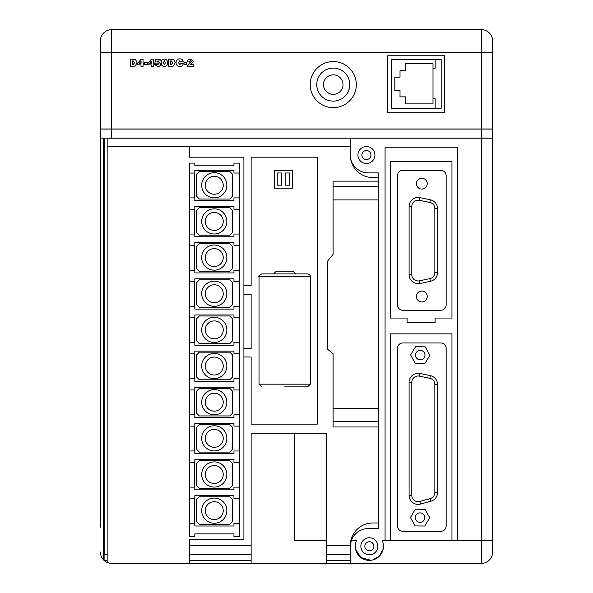 <?xml version="1.0" encoding="UTF-8"?>
<svg xmlns="http://www.w3.org/2000/svg" width="593" height="593" viewBox="0 0 593 593"><rect width="100%" height="100%" fill="white"/><g stroke="black" fill="none" stroke-linecap="round" stroke-linejoin="round"><path stroke-width="0.89" d="M492.627 128.977L481.331 128.977L481.331 52.243L492.627 52.243L492.627 129.066L100.373 129.066L100.373 40.947A11.297 11.297 0 0 1 111.669 29.65L481.331 29.65A11.297 11.297 0 0 1 492.627 40.947L492.627 52.243L492.627 40.947A11.297 11.297 0 0 0 481.331 29.65A11.297 11.297 0 0 1 492.627 40.947M111.669 129.066L111.669 138.11L100.373 138.11L100.373 129.066M492.627 129.066L492.627 552.053L492.627 540.757L481.331 540.757L481.331 138.199L492.627 138.199M111.669 138.11L492.627 138.11M259.03 276.62L259.03 384.168L310.302 384.168L310.302 276.62L259.03 276.62C258.192 276.323 259.097 275.419 261.743 273.907L284.662 273.907L273.64 273.907L276.353 271.194L292.979 271.194L295.692 273.907M284.662 273.907L307.589 273.907C309.546 274.418 310.45 275.322 310.302 276.62M310.302 384.168L307.589 386.881L284.662 386.881M415.345 517.607A4.729 4.729 0 0 0 420.066 522.329A4.729 4.729 0 0 0 424.796 517.607A4.729 4.729 0 0 0 420.066 512.878A4.729 4.729 0 0 0 415.345 517.607M415.523 355.103A4.722 4.722 0 0 0 420.252 359.825A4.722 4.722 0 0 0 424.973 355.103A4.722 4.722 0 0 0 420.252 350.381A4.722 4.722 0 0 0 415.523 355.103M416.382 296.5A5.426 5.426 0 0 0 421.801 301.926A5.426 5.426 0 0 0 427.227 296.5A5.426 5.426 0 0 0 421.801 291.074A5.426 5.426 0 0 0 416.382 296.5M416.382 183.66A5.426 5.426 0 0 0 421.801 189.078A5.426 5.426 0 0 0 427.227 183.66A5.426 5.426 0 0 0 421.801 178.234A5.426 5.426 0 0 0 416.382 183.66M370.936 155.018A4.522 4.522 0 0 1 366.415 159.539A4.522 4.522 0 0 1 361.9 155.018A4.522 4.522 0 0 1 366.415 150.503A4.522 4.522 0 0 1 370.936 155.018M357.92 155.018A8.495 8.495 0 0 0 366.415 163.512A8.495 8.495 0 0 0 374.909 155.018A8.495 8.495 0 0 0 366.415 146.523A8.495 8.495 0 0 0 357.92 155.018M373.879 546.272A4.522 4.522 0 0 1 369.357 550.793A4.522 4.522 0 0 1 364.836 546.272A4.522 4.522 0 0 1 369.357 541.757A4.522 4.522 0 0 1 373.879 546.272M360.855 546.272A8.502 8.502 0 0 0 369.357 554.774A8.502 8.502 0 0 0 377.86 546.272A8.502 8.502 0 0 0 369.357 537.777A8.502 8.502 0 0 0 360.855 546.272M323.519 84.599A9.755 9.755 0 0 0 333.273 94.354A9.755 9.755 0 0 0 343.021 84.599A9.755 9.755 0 0 0 333.273 74.844A9.755 9.755 0 0 0 323.519 84.599M349.781 84.599A16.515 16.515 0 0 0 333.273 68.084A16.515 16.515 0 0 0 316.758 84.599A16.515 16.515 0 0 0 333.273 101.114A16.515 16.515 0 0 0 349.781 84.599M310.228 84.599A23.045 23.045 0 0 0 333.273 107.644A23.045 23.045 0 0 0 356.319 84.599A23.045 23.045 0 0 0 333.273 61.553A23.045 23.045 0 0 0 310.228 84.599M201.679 510.647A12.586 12.586 0 0 1 214.266 498.061A12.586 12.586 0 0 1 226.852 510.647A12.586 12.586 0 0 1 214.266 523.234A12.586 12.586 0 0 1 201.679 510.647A12.586 12.586 0 0 0 214.266 523.234A12.586 12.586 0 0 0 226.852 510.647M201.679 474.496A12.586 12.586 0 0 1 214.266 461.91A12.586 12.586 0 0 1 226.852 474.496A12.586 12.586 0 0 1 214.266 487.083A12.586 12.586 0 0 1 201.679 474.496A12.586 12.586 0 0 0 214.266 487.083A12.586 12.586 0 0 0 226.852 474.496M201.679 438.346A12.586 12.586 0 0 1 214.266 425.759A12.586 12.586 0 0 1 226.852 438.346A12.586 12.586 0 0 1 214.266 450.932A12.586 12.586 0 0 1 201.679 438.346A12.586 12.586 0 0 0 214.266 450.932A12.586 12.586 0 0 0 226.852 438.346M201.679 402.187A12.586 12.586 0 0 1 214.266 389.608A12.586 12.586 0 0 1 226.852 402.187A12.586 12.586 0 0 1 214.266 414.774A12.586 12.586 0 0 1 201.679 402.187A12.586 12.586 0 0 0 214.266 414.774A12.586 12.586 0 0 0 226.852 402.187M201.679 366.037A12.586 12.586 0 0 1 214.266 353.45A12.586 12.586 0 0 1 226.852 366.037A12.586 12.586 0 0 1 214.266 378.623A12.586 12.586 0 0 1 201.679 366.037A12.586 12.586 0 0 0 214.266 378.623A12.586 12.586 0 0 0 226.852 366.037M201.679 329.886A12.586 12.586 0 0 1 214.266 317.299A12.586 12.586 0 0 1 226.852 329.886A12.586 12.586 0 0 1 214.266 342.472A12.586 12.586 0 0 1 201.679 329.886A12.586 12.586 0 0 0 214.266 342.472A12.586 12.586 0 0 0 226.852 329.886M201.679 293.735A12.586 12.586 0 0 1 214.266 281.149A12.586 12.586 0 0 1 226.852 293.735A12.586 12.586 0 0 1 214.266 306.322A12.586 12.586 0 0 1 201.679 293.735A12.586 12.586 0 0 0 214.266 306.322A12.586 12.586 0 0 0 226.852 293.735M201.679 257.584A12.586 12.586 0 0 1 214.266 244.998A12.586 12.586 0 0 1 226.852 257.584A12.586 12.586 0 0 1 214.266 270.163A12.586 12.586 0 0 1 201.679 257.584A12.586 12.586 0 0 0 214.266 270.163A12.586 12.586 0 0 0 226.852 257.584M201.679 221.426A12.586 12.586 0 0 1 214.266 208.84A12.586 12.586 0 0 1 226.852 221.426A12.586 12.586 0 0 1 214.266 234.013A12.586 12.586 0 0 1 201.679 221.426A12.586 12.586 0 0 0 214.266 234.013A12.586 12.586 0 0 0 226.852 221.426M201.679 185.275A12.586 12.586 0 0 1 214.266 172.689A12.586 12.586 0 0 1 226.852 185.275A12.586 12.586 0 0 1 214.266 197.862A12.586 12.586 0 0 1 201.679 185.275A12.586 12.586 0 0 0 214.266 197.862A12.586 12.586 0 0 0 226.852 185.275M350.278 563.35L350.278 546.627L351.256 540.757L356.386 540.757A14.099 14.099 0 0 0 369.357 560.378A14.099 14.099 0 0 0 382.329 540.757L481.331 540.757L481.331 563.35L326.595 563.35L326.595 433.157L251.128 433.157L251.128 563.35L326.595 563.35M355.563 549.207L360.848 557.516L370.914 560.289M372.397 560.044L379.335 556.241L383.145 549.207M378.297 177.559L372.871 177.559A22.593 22.593 0 0 1 350.278 154.966L350.278 138.199L107.155 138.199L107.155 146.419L189.397 146.419L189.397 157.175L243.901 157.175L243.901 285.515L251.128 285.515L251.128 157.175L317.285 157.175L317.285 424.121L251.128 424.121L251.128 356.986L243.901 356.986L243.901 294.343L251.128 294.343L251.128 348.499L243.901 348.499M251.128 563.35L189.397 563.35L189.397 539.356L243.901 539.356L243.901 356.986M378.297 426.975L333.103 426.975L333.103 353.769L327.684 349.336L327.684 260.987L327.684 349.336M378.297 181.139L333.103 181.139L333.103 254.345L327.684 260.987M350.278 154.966L350.278 146.33L107.155 146.33M100.373 138.11L100.373 527.199M107.155 560.437L107.155 562.409A11.297 11.297 0 0 1 104.101 560.437L104.094 554.618L107.155 554.618L107.155 560.437L104.101 560.437A11.297 11.297 0 0 0 104.101 560.437L103.456 559.807A11.297 11.297 0 0 1 100.373 552.053M107.155 562.409A11.297 11.297 0 0 0 111.669 563.35L189.397 563.35L111.669 563.35M350.278 138.199L481.331 138.199M107.155 554.618L107.155 146.419M402.877 342.939A5.426 5.426 0 0 0 397.458 348.365L397.458 525.917A5.426 5.426 0 0 0 402.877 531.343L440.725 531.343A5.426 5.426 0 0 0 446.151 525.917L446.151 348.365A5.426 5.426 0 0 0 440.725 342.939L402.877 342.939M402.877 170.302A5.426 5.426 0 0 0 397.458 175.721L397.458 304.861A5.426 5.426 0 0 0 402.877 310.28L440.725 310.28A5.426 5.426 0 0 0 446.151 304.861L446.151 175.721A5.426 5.426 0 0 0 440.725 170.302L402.877 170.302M441.17 108.26L441.17 59.359L391.224 59.359L391.224 108.26L441.17 108.26M229.736 496.764L199.374 496.764L196.661 499.469L196.661 521.692L199.374 524.405L229.736 524.405L232.449 521.692L232.449 499.469L229.736 496.764M229.736 460.605L199.374 460.605L196.661 463.318L196.661 485.541L199.374 488.254L229.736 488.254L232.449 485.541L232.449 463.318L229.736 460.605M229.736 424.455L199.374 424.455L196.661 427.168L196.661 449.39L199.374 452.096L229.736 452.096L232.449 449.39L232.449 427.168L229.736 424.455M229.736 388.304L199.374 388.304L196.661 391.017L196.661 413.232L199.374 415.945L229.736 415.945L232.449 413.232L232.449 391.017L229.736 388.304M229.736 352.153L199.374 352.153L196.661 354.866L196.661 377.081L199.374 379.794L229.736 379.794L232.449 377.081L232.449 354.866L229.736 352.153M229.736 316.002L199.374 316.002L196.661 318.708L196.661 340.931L199.374 343.644L229.736 343.644L232.449 340.931L232.449 318.708L229.736 316.002M229.736 279.844L199.374 279.844L196.661 282.557L196.661 304.78L199.374 307.493L229.736 307.493L232.449 304.78L232.449 282.557L229.736 279.844M229.736 243.693L199.374 243.693L196.661 246.406L196.661 268.629L199.374 271.335L229.736 271.335L232.449 268.629L232.449 246.406L229.736 243.693M229.736 207.543L199.374 207.543L196.661 210.256L196.661 232.471L199.374 235.184L229.736 235.184L232.449 232.471L232.449 210.256L229.736 207.543M194.615 498.424L194.615 523.278M189.397 498.424L194.823 498.424L194.823 495.711L233.953 495.711L233.953 498.424L239.379 498.424L239.379 523.278L233.953 523.278L233.953 525.991L194.823 525.991L194.823 523.278L189.397 523.278L189.397 487.127L194.823 487.127L194.823 489.84L233.953 489.84L233.953 487.127L239.379 487.127L239.379 462.273L233.953 462.273L233.953 459.56L194.823 459.56L194.823 462.273L189.397 462.273L189.397 450.976L194.823 450.976L194.823 453.689L233.953 453.689L233.953 450.976L239.379 450.976L239.379 426.122L233.953 426.122L233.953 423.409L194.823 423.409L194.823 426.122L189.397 426.122L189.397 414.826L194.823 414.826L194.823 417.531L233.953 417.531L233.953 414.826L239.379 414.826L239.379 389.964L233.953 389.964L233.953 387.259L194.823 387.259L194.823 389.964L189.397 389.964L189.397 378.668L194.823 378.668L194.823 381.381L233.953 381.381L233.953 378.668L239.379 378.668L239.379 353.813L233.953 353.813L233.953 351.1L194.823 351.1L194.823 353.813L189.397 353.813L189.397 342.517L194.823 342.517L194.823 345.23L233.953 345.23L233.953 342.517L239.379 342.517L239.379 317.663L233.953 317.663L233.953 314.95L194.823 314.95L194.823 317.663L189.397 317.663L189.397 306.366L194.823 306.366L194.823 309.079L233.953 309.079L233.953 306.366L239.379 306.366L239.379 281.512L233.953 281.512L233.953 278.799L194.823 278.799L194.823 281.512L189.397 281.512L189.397 270.215L194.823 270.215L194.823 272.921L233.953 272.921L233.953 270.215L239.379 270.215L239.379 245.361L233.953 245.361L233.953 242.648L194.823 242.648L194.823 245.361L189.397 245.361L189.397 234.057L194.823 234.057L194.823 236.77L233.953 236.77L233.953 234.057L239.379 234.057L239.379 209.203L233.953 209.203L233.953 206.497L194.823 206.497L194.823 209.203L189.397 209.203L189.397 197.906L194.823 197.906L194.823 200.619L233.953 200.619L233.953 197.906L239.379 197.906L239.379 209.203M194.615 462.273L194.615 487.127M194.615 426.122L194.615 450.976M194.615 389.964L194.615 414.826M194.615 353.813L194.615 378.668M194.615 317.663L194.615 342.517M194.615 281.512L194.615 306.366M194.615 245.361L194.615 270.215M194.615 209.203L194.615 234.057M239.379 498.424L239.379 487.127M239.379 462.273L239.379 450.976M239.379 426.122L239.379 414.826M239.379 389.964L239.379 378.668M239.379 353.813L239.379 342.517M239.379 317.663L239.379 306.366M239.379 281.512L239.379 270.215M239.379 245.361L239.379 234.057M229.736 171.392L199.374 171.392L196.661 174.097L196.661 196.32L199.374 199.033L229.736 199.033L232.449 196.32L232.449 174.097L229.736 171.392M194.615 173.052L194.615 197.906M189.397 197.906L189.397 173.052L194.823 173.052L194.823 170.339L233.953 170.339L233.953 173.052L239.379 173.052L239.379 197.906M239.379 173.052L239.379 163.112L233.953 163.112L233.953 165.825L194.823 165.825L194.823 163.112L189.397 163.112L189.397 173.052M239.379 523.278L239.379 536.591L233.953 536.591L233.953 533.885L194.823 533.885L194.823 536.591L189.397 536.591L189.397 523.278M189.397 487.127L189.397 462.273M189.397 450.976L189.397 426.122M189.397 414.826L189.397 389.964M189.397 378.668L189.397 353.813M189.397 342.517L189.397 317.663M189.397 306.366L189.397 281.512M189.397 270.215L189.397 245.361M189.397 234.057L189.397 209.203M333.103 408.607L378.297 408.607M387.785 55.772L387.785 112.714L444.728 112.714L444.728 55.772L387.785 55.772M481.331 128.977L100.373 128.977M378.297 522.974L372.871 522.974A22.593 22.593 0 0 0 350.278 545.575L350.278 546.627A18.079 18.079 0 0 1 368.349 528.556L378.297 528.556L378.297 172.904L368.349 172.904A18.079 18.079 0 0 1 350.278 154.825M457.381 540.393L457.381 147.234L385.072 147.234L385.072 540.393L457.381 540.393M100.373 40.947A11.297 11.297 0 0 1 111.669 29.65A11.297 11.297 0 0 0 100.373 40.947M492.627 552.053A11.297 11.297 0 0 1 481.331 563.35A11.297 11.297 0 0 0 492.627 552.053M451.955 540.393L451.955 333.874L390.498 333.874L390.498 540.393M390.498 161.696L390.498 318.056L407.102 318.056L407.102 322.459L435.121 322.459L435.121 318.056L451.955 318.056L451.955 161.696L390.498 161.696M132.61 66.357L130.215 66.357L130.215 59.041L135.552 59.463L137.057 62.71L135.204 66.053L132.61 66.357M132.558 64.481L133.18 64.481L134.715 62.71L133.21 60.916L132.558 60.916L132.558 64.481M143.054 66.357L140.993 66.357L140.993 64.852L137.806 64.852L137.806 63.132L141.097 59.233L143.054 59.233L143.054 63.258L143.899 63.258L143.899 64.852L143.054 64.852L143.054 66.357M141.045 61.183L139.37 63.258L141.045 63.258L141.045 61.183M147.183 64.578L144.648 64.578L144.648 62.702L147.183 62.702L147.183 64.578M153.276 66.357L151.208 66.357L151.208 64.852L148.028 64.852L148.028 63.132L151.311 59.233L153.276 59.233L153.276 63.258L154.113 63.258L154.113 64.852L153.276 64.852L153.276 66.357M151.259 61.183L149.592 63.258L151.259 63.258L151.259 61.183M157.582 66.542L154.588 64.429L156.648 64.229L157.56 64.852L158.524 63.948L157.619 62.984L154.869 63.199L155.574 59.233L160.117 59.233L160.117 61.012L157.012 61.012L156.811 61.998L158.272 61.672L160.681 63.918C160.473 65.697 159.443 66.572 157.582 66.542M164.372 66.542C162.2 66.32 161.155 65.067 161.244 62.791C161.155 60.516 162.2 59.263 164.372 59.041C166.551 59.263 167.597 60.508 167.522 62.791C167.597 65.074 166.551 66.32 164.372 66.542M165.365 62.799L164.387 60.731L163.394 62.799L164.387 64.852L165.365 62.799M170.762 66.357L168.368 66.357L168.368 59.041L173.697 59.463L175.209 62.71L173.356 66.053L170.762 66.357M170.71 64.481L171.325 64.481L172.867 62.71L171.355 60.916L170.71 60.916L170.71 64.481M179.805 64.578L181.021 63.429L183.267 63.429C183 65.423 181.836 66.431 179.79 66.446C177.396 66.32 176.151 65.06 176.047 62.65C176.143 60.256 177.381 58.996 179.761 58.855C181.799 58.848 182.97 59.826 183.267 61.805L181.021 61.805L179.775 60.731L178.397 62.658L179.805 64.578M186.55 64.578L184.015 64.578L184.015 62.702L186.55 62.702L186.55 64.578M193.274 66.357L187.314 66.357L189.3 63.318L191.235 61.531L190.368 60.634L189.36 62.035L187.47 61.835C187.61 60.004 188.611 59.078 190.479 59.041L193.296 61.331L191.784 63.466L190.086 64.578L193.274 64.578L193.274 66.357M326.595 545.582L350.278 545.582L350.278 554.618L326.595 554.618M378.297 186.565L333.103 186.565M333.103 421.556L378.297 421.556M378.297 199.908L333.103 199.908M294.513 433.157L294.513 540.757L326.595 540.757M243.901 294.343L243.901 285.515M251.128 560.437L189.397 560.437M251.128 554.618L189.397 554.618M350.278 560.437L326.595 560.437M435.158 59.359L435.158 68.195L433.001 68.195L433.001 63.718L405.634 63.718L405.634 70.737L400.016 70.737L400.016 77.149L394.834 77.149L394.834 90.47L400.016 90.47L400.016 96.881L405.634 96.881L405.634 103.901L433.001 103.901L433.001 98.853L435.158 98.853L435.158 108.26M433.001 98.853L433.001 68.195M277.242 185.179L281.705 185.179L281.705 172.978L277.242 172.978L277.242 185.179M274.344 170.339L274.344 188.151L292.608 188.151L292.608 170.339L274.344 170.339M285.189 185.179L289.821 185.179L289.821 172.978L285.189 172.978L285.189 185.179M419.399 200.301L419.948 197.647L430.34 199.789A9.036 9.036 0 0 1 437.552 208.64L437.552 272.461A9.036 9.036 0 0 1 430.377 281.312L419.985 283.491A9.036 9.036 0 0 1 409.088 274.648L409.088 206.497A9.036 9.036 0 0 1 419.948 197.647A9.036 9.036 0 0 0 409.088 206.497L411.794 206.497L411.794 274.648A6.33 6.33 0 0 0 419.421 280.837L429.821 278.658A6.33 6.33 0 0 0 434.847 272.461L434.847 208.64A6.33 6.33 0 0 0 429.792 202.443L419.399 200.301A6.33 6.33 0 0 0 411.794 206.497M419.807 501.456L420.526 504.072A9.036 9.036 0 0 1 409.088 495.355L409.088 382.322A9.036 9.036 0 0 1 419.97 373.479L430.362 375.651A9.036 9.036 0 0 1 437.552 384.494L437.552 492.486A9.036 9.036 0 0 1 430.918 501.204L420.526 504.072A9.036 9.036 0 0 1 409.088 495.355L411.794 495.355A6.33 6.33 0 0 0 419.807 501.456L430.199 498.587A6.33 6.33 0 0 0 434.847 492.486L434.847 384.494A6.33 6.33 0 0 0 429.814 378.304L419.414 376.132A6.33 6.33 0 0 0 411.794 382.322L411.794 495.355M415.204 363.331L424.847 363.591L429.895 355.363L425.3 346.875L415.649 346.616L410.601 354.844L415.204 363.331M415.159 525.917L424.81 526.013L429.717 517.704L424.981 509.298L415.33 509.194L410.415 517.511L415.159 525.917M103.456 559.807L103.456 138.11M104.198 554.618L104.198 138.11M481.331 138.11L481.331 129.066M223.235 510.647A8.969 8.969 0 0 0 214.266 501.678A8.969 8.969 0 0 0 205.297 510.647A8.969 8.969 0 0 0 214.266 519.616A8.969 8.969 0 0 0 223.235 510.647M223.235 474.496A8.969 8.969 0 0 0 214.266 465.527A8.969 8.969 0 0 0 205.297 474.496A8.969 8.969 0 0 0 214.266 483.465A8.969 8.969 0 0 0 223.235 474.496M223.235 438.346A8.969 8.969 0 0 0 214.266 429.376A8.969 8.969 0 0 0 205.297 438.346A8.969 8.969 0 0 0 214.266 447.315A8.969 8.969 0 0 0 223.235 438.346M223.235 402.187A8.969 8.969 0 0 0 214.266 393.218A8.969 8.969 0 0 0 205.297 402.187A8.969 8.969 0 0 0 214.266 411.164A8.969 8.969 0 0 0 223.235 402.187M223.235 366.037A8.969 8.969 0 0 0 214.266 357.068A8.969 8.969 0 0 0 205.297 366.037A8.969 8.969 0 0 0 214.266 375.006A8.969 8.969 0 0 0 223.235 366.037M223.235 329.886A8.969 8.969 0 0 0 214.266 320.917A8.969 8.969 0 0 0 205.297 329.886A8.969 8.969 0 0 0 214.266 338.855A8.969 8.969 0 0 0 223.235 329.886M223.235 293.735A8.969 8.969 0 0 0 214.266 284.766A8.969 8.969 0 0 0 205.297 293.735A8.969 8.969 0 0 0 214.266 302.704A8.969 8.969 0 0 0 223.235 293.735M223.235 257.584A8.969 8.969 0 0 0 214.266 248.608A8.969 8.969 0 0 0 205.297 257.584A8.969 8.969 0 0 0 214.266 266.553A8.969 8.969 0 0 0 223.235 257.584M223.235 221.426A8.969 8.969 0 0 0 214.266 212.457A8.969 8.969 0 0 0 205.297 221.426A8.969 8.969 0 0 0 214.266 230.403A8.969 8.969 0 0 0 223.235 221.426M223.235 185.275A8.969 8.969 0 0 0 214.266 176.306A8.969 8.969 0 0 0 205.297 185.275A8.969 8.969 0 0 0 214.266 194.245A8.969 8.969 0 0 0 223.235 185.275M251.128 545.582L189.397 545.582M481.331 29.65L481.331 52.243L111.669 52.243L111.669 128.977M111.669 29.65L111.669 52.243L100.373 52.243M429.792 202.443L430.34 199.789A9.036 9.036 0 0 1 437.552 208.64L434.847 208.64M419.421 280.837L419.985 283.491A9.036 9.036 0 0 1 409.088 274.648L411.794 274.648M434.847 272.461L437.552 272.461A9.036 9.036 0 0 1 430.377 281.312L429.821 278.658M411.794 382.322L409.088 382.322A9.036 9.036 0 0 1 419.97 373.479L419.414 376.132M434.847 492.486L437.552 492.486A9.036 9.036 0 0 1 430.918 501.204L430.199 498.587M429.814 378.304L430.362 375.651A9.036 9.036 0 0 1 437.552 384.494L434.847 384.494M259.03 384.168L261.743 386.881"/></g></svg>
